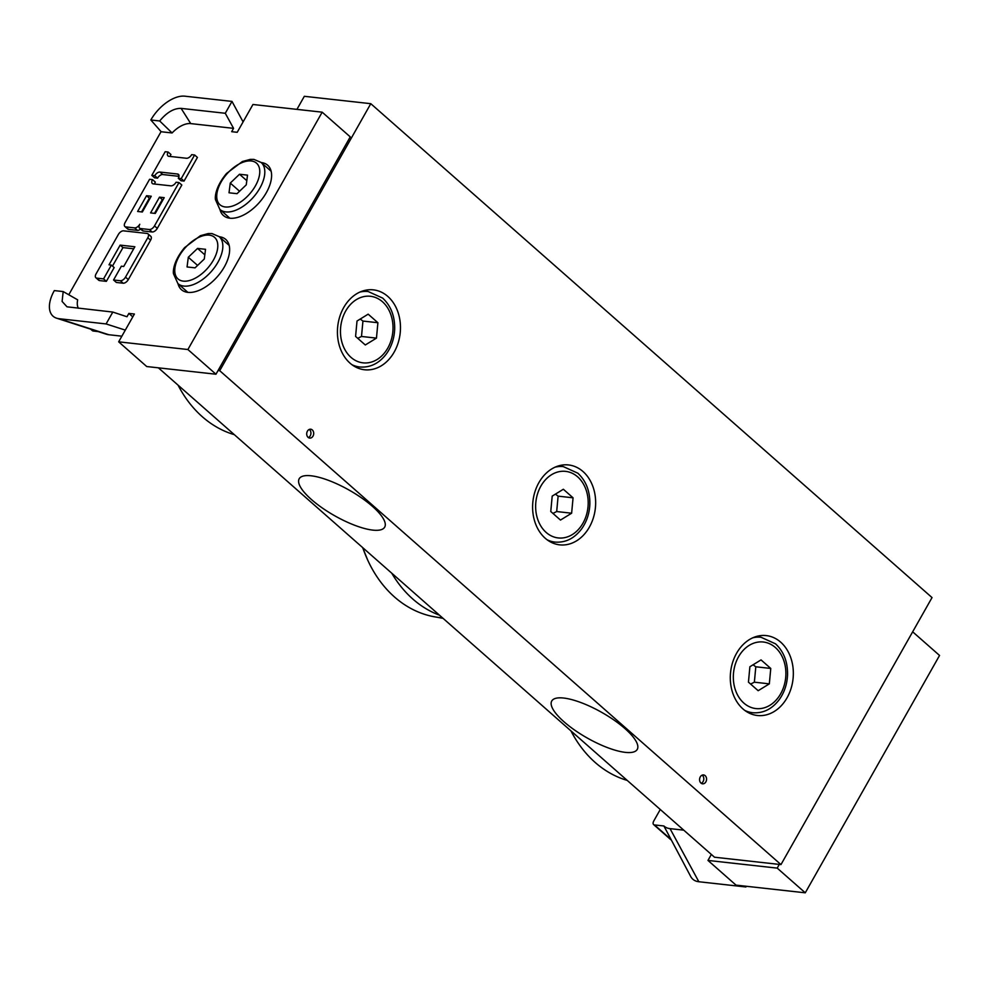 <?xml version="1.0" encoding="UTF-8"?>
<svg xmlns="http://www.w3.org/2000/svg" width="989" height="989" viewBox="0 0 989 989"><rect width="100%" height="100%" fill="white"/><g stroke="black" fill="none" stroke-linecap="round" stroke-linejoin="round"><path stroke-width="1.48" d="M701.238 783.3A4.463 3.486 96.3 0 0 703.105 781.545A4.463 3.486 96.3 0 0 702.141 775.153M705.874 781.854A4.463 3.486 -83.7 0 1 702.573 783.82A4.463 3.486 -83.7 0 1 699.606 778.998A4.463 3.486 -83.7 0 1 703.562 774.943A4.463 3.486 -83.7 0 1 705.874 781.854M308.37 437.571A4.463 3.486 96.3 0 0 310.237 435.815A4.463 3.486 96.3 0 0 309.273 429.436M313.006 436.124A4.463 3.486 -83.7 0 1 309.705 438.09A4.463 3.486 -83.7 0 1 306.738 433.269A4.463 3.486 -83.7 0 1 310.694 429.214A4.463 3.486 -83.7 0 1 313.006 436.124M589.382 527.125A40.19 31.413 -83.7 0 1 559.687 544.852A40.19 31.413 -83.7 0 1 532.91 501.435A40.19 31.413 -83.7 0 1 568.564 464.954A40.19 31.413 -83.7 0 1 589.382 527.125M787.071 697.764A40.19 31.413 -83.7 0 1 757.389 715.492A40.19 31.413 -83.7 0 1 730.599 672.075A40.19 31.413 -83.7 0 1 766.252 635.593A40.19 31.413 -83.7 0 1 787.071 697.764M394.203 352.035A40.19 31.413 -83.7 0 1 364.521 369.762A40.19 31.413 -83.7 0 1 337.731 326.345A40.19 31.413 -83.7 0 1 373.385 289.864A40.19 31.413 -83.7 0 1 394.203 352.035M625.369 752.369A49.129 14.724 29.5 0 1 574.733 730.154A49.129 14.724 29.5 0 1 551.738 701.016A49.129 14.724 29.5 0 1 601.745 712.389A49.129 14.724 29.5 0 1 637.25 749.402A49.129 14.724 29.5 0 1 625.369 752.369M372.804 530.116A49.129 14.724 29.5 0 1 322.167 507.889A49.129 14.724 29.5 0 1 299.185 478.763A49.129 14.724 29.5 0 1 349.191 490.136A49.129 14.724 29.5 0 1 384.696 527.137A49.129 14.724 29.5 0 1 372.804 530.116M218.062 370.516L219.719 370.702L370.788 103.684L304.328 96.304L296.935 109.371M370.788 103.684L932.034 597.579L780.964 864.596L714.503 857.216L158.388 367.834M219.719 370.702L780.964 864.596M178.069 385.154A125.727 98.257 96.3 0 0 234.331 434.666M570.937 730.883A125.727 98.257 96.3 0 0 627.199 780.395M362.778 547.696A125.727 98.257 96.3 0 0 367.772 560.244A125.727 98.257 96.3 0 0 394.562 597.035A125.727 98.257 96.3 0 0 431.476 616.209A125.727 98.257 96.3 0 0 442.491 617.841M391.743 573.187A125.727 98.257 96.3 0 0 412.846 599.062A125.727 98.257 96.3 0 0 439.462 615.183M660.269 809.484L653.803 820.919A4.463 2.448 131.3 0 0 653.618 824.579L670.715 839.612M711.351 854.447L707.976 860.43L736.026 885.13L805.269 892.807L939.55 655.46L912.662 631.81M670.307 838.857L654.471 824.925A4.463 2.448 131.3 0 1 653.618 824.579M745.483 886.169L745.916 886.972L698.84 881.743A31.265 17.11 -48.7 0 1 690.742 876.563L663.891 825.976L654.471 824.925M745.916 886.972L746.312 886.268M698.84 881.743L670.035 828.634A31.265 17.11 131.3 0 1 663.891 825.976M670.035 828.634L683.745 830.154M707.976 860.43L777.206 868.119L779.295 864.411M777.206 868.119L805.269 892.807M90.642 329.152L92.385 330.672A4.463 2.448 -48.7 0 0 93.238 331.031L91.359 329.374M68.773 294.759L161.071 131.624M233.565 128.347L190.741 123.6A22.327 12.214 -48.7 0 0 172.098 132.959L161.182 131.747L150.835 119.99L159.699 120.979C166.758 112.4 173.903 108.209 181.123 108.382L225.282 113.278L233.565 128.347L231.673 131.685L237.212 132.303L252.949 104.488L322.179 112.177L187.898 349.525L118.668 341.835L134.405 314.02L128.867 313.414L126.975 316.752L112.808 312.067L67.005 306.813L62.109 301.447L63.185 291.57L77.674 299.84A22.327 12.214 -48.7 0 0 78.341 308.234M261.269 162.567A33.49 18.334 131.3 0 1 267.685 165.237A33.49 18.334 131.3 0 1 263.123 197.713A33.49 18.334 131.3 0 1 229.819 218.198A33.49 18.334 131.3 0 1 223.427 215.528A33.49 18.334 131.3 0 1 219.966 209.507M219.311 236.742A33.49 18.334 131.3 0 1 225.727 239.412A33.49 18.334 131.3 0 1 221.153 271.888A33.49 18.334 131.3 0 1 187.861 292.373A33.49 18.334 131.3 0 1 181.469 289.703A33.49 18.334 131.3 0 1 178.008 283.682M194.61 154.976L197.417 157.449L184.041 181.086L181.098 180.764L178.292 178.292A4.747 2.596 -48.7 0 0 178.49 174.41A4.747 2.596 -48.7 0 0 177.587 174.027L159.921 172.061A4.747 2.596 -48.7 0 0 154.754 175.683L151.811 175.362L165.188 151.713L168.13 152.034A4.747 2.596 -48.7 0 0 167.945 155.928A4.747 2.596 -48.7 0 0 168.847 156.299L186.501 158.265A4.747 2.596 -48.7 0 0 191.668 154.655L194.61 154.976L181.234 178.626L178.292 178.292M179.009 176.339L162.728 174.534A4.747 2.596 -48.7 0 0 157.56 178.144L154.618 177.822L151.811 175.362M168.13 152.034L170.936 154.507A4.747 2.596 -48.7 0 0 170.232 156.46M147.991 233.837L150.798 236.309A4.747 2.596 131.3 0 1 150.6 240.191L128.31 279.603A4.747 2.596 131.3 0 1 123.143 283.213L116.368 282.458L113.562 279.986L121.363 266.202L123.724 266.461L134.863 246.756L120.151 245.124L109.013 264.829L111.361 265.089L103.561 278.886L96.786 278.132A4.747 2.596 131.3 0 1 95.884 277.748A4.747 2.596 131.3 0 1 96.081 273.866L118.371 234.455A4.747 2.596 131.3 0 1 123.538 230.845L147.089 233.453A4.747 2.596 131.3 0 1 147.991 233.837A4.747 2.596 131.3 0 1 147.794 237.719L125.504 277.13A4.747 2.596 131.3 0 1 120.337 280.74L113.562 279.986M133.725 248.795L122.957 247.596L112.499 266.09M111.361 265.089L114.168 267.562L106.367 281.346L99.592 280.604A4.747 2.596 131.3 0 1 98.69 280.221L95.884 277.748M179.009 182.557L181.815 185.03L157.288 228.372A4.747 2.596 131.3 0 1 152.121 231.982L143.294 231.006A4.747 2.596 131.3 0 1 142.391 230.635L139.585 228.162A4.747 2.596 131.3 0 1 139.77 224.268A4.747 2.596 131.3 0 1 134.603 227.89L125.776 226.901A4.747 2.596 131.3 0 1 124.874 226.53A4.747 2.596 131.3 0 1 125.059 222.636L149.586 179.293L152.529 179.615A4.747 2.596 -48.7 0 0 152.331 183.509A4.747 2.596 -48.7 0 0 153.233 183.892L170.899 185.845A4.747 2.596 -48.7 0 0 176.067 182.236L179.009 182.557L154.482 225.912A4.747 2.596 131.3 0 1 149.314 229.522L140.487 228.533A4.747 2.596 131.3 0 1 139.585 228.162M140.611 229.077A4.747 2.596 131.3 0 1 137.409 230.35L128.582 229.374A4.747 2.596 131.3 0 1 127.68 228.991L124.874 226.53M152.529 179.615L155.335 182.087A4.747 2.596 -48.7 0 0 154.618 184.041M270.838 170.145A33.49 18.334 -48.7 0 0 269.688 169.972M228.385 216.912A33.49 18.334 -48.7 0 0 228.706 218.025M228.879 244.32A33.49 18.334 -48.7 0 0 227.73 244.147M186.427 291.087A33.49 18.334 -48.7 0 0 186.736 292.2M155.285 213.426L150.575 212.907L159.501 197.145L164.211 197.664L155.285 213.426M163.061 199.704L162.307 199.617L154.531 213.352M162.307 199.617L159.501 197.145M137.632 211.473L146.557 195.711L151.255 196.23L142.342 211.992L137.632 211.473M150.105 198.257L149.364 198.183L141.588 211.906M149.364 198.183L146.557 195.711M122.957 247.596L120.151 245.124M106.367 281.346L103.561 278.886M184.041 181.086L181.234 178.626M157.56 178.156L154.754 175.683L157.56 178.144M159.699 120.979L172.098 132.959M181.123 108.382L190.741 123.6M63.185 291.57L54.321 290.593A31.265 17.11 131.3 0 0 56.62 318.198A31.265 17.11 131.3 0 0 59.019 318.705L108.802 334.727A31.265 17.11 131.3 0 1 106.404 334.233A31.265 17.11 131.3 0 1 106.033 334.109M150.835 119.99A31.265 17.11 131.3 0 1 184.918 96.193L231.995 101.41L243.096 121.907M231.995 101.41L225.282 113.278M112.808 312.067L106.095 323.935L125.306 330.116M128.867 313.414L132.798 316.863M106.095 323.935L59.019 318.705M121.87 336.186L108.802 334.727M322.179 112.177L350.242 136.878L215.961 374.225L146.731 366.536L118.668 341.835M98.195 331.587L93.238 331.031M215.961 374.225L187.898 349.525M239.511 174.249L247.51 175.14L246.261 184.856L237.014 193.683L229.028 192.793L230.276 183.076L239.511 174.249L246.793 180.653M239.561 191.248L230.276 183.076M197.553 248.424L205.539 249.302L204.29 259.019L195.056 267.846L187.057 266.956L188.306 257.251L197.553 248.424L204.834 254.828M197.59 265.423L188.306 257.251M368.168 314.168L377.897 322.723L376.463 338.127L365.3 344.976L355.583 336.421L357.017 321.017L368.168 314.168M376.463 338.127L361.504 336.458L362.938 321.066L360.206 319.051M362.938 321.066L377.897 322.723M357.758 338.337L361.504 336.458M563.347 489.258L573.064 497.813L571.63 513.217L560.479 520.066L550.762 511.511L552.196 496.107L563.347 489.258M571.63 513.217L556.683 511.548L558.117 496.144L555.385 494.141M558.117 496.144L573.064 497.813M552.938 513.427L556.683 511.548M761.036 659.898L770.765 668.453L769.331 683.856L758.167 690.705L748.45 682.15L749.885 666.747L761.036 659.898M769.331 683.856L754.372 682.187L755.806 666.784L753.074 664.781M755.806 666.784L770.765 668.453M750.626 684.067L754.372 682.187M143.294 231.006L140.487 228.533M137.409 230.35L134.603 227.89M128.582 229.374L125.776 226.901M157.288 228.372L154.482 225.912M152.121 231.982L149.314 229.522M123.143 283.213L120.337 280.74M128.31 279.603L125.504 277.13M99.592 280.604L96.786 278.132M150.6 240.191L147.794 237.719M178.984 175.251L177.587 174.027M162.728 174.534L159.921 172.061M251.28 160.972A27.692 15.156 131.3 0 1 246.632 197.108A27.692 15.156 131.3 0 1 216.888 193.807A27.692 15.156 131.3 0 1 251.28 160.972M219.855 209.408A31.265 17.11 -48.7 0 0 253.357 197.244A31.265 17.11 -48.7 0 0 261.158 162.468L253.913 159.39L250.217 159.39L242.367 161.528L226.555 173.446C215.911 186.229 214.897 196.119 215.429 199.543L219.855 209.408L229.844 218.198M209.309 235.147A27.692 15.156 131.3 0 1 204.661 271.283A27.692 15.156 131.3 0 1 174.929 267.982A27.692 15.156 131.3 0 1 209.309 235.147M177.896 283.583A31.265 17.11 -48.7 0 0 211.386 271.406A31.265 17.11 -48.7 0 0 219.199 236.643L211.955 233.565L208.246 233.552L200.396 235.703L184.597 247.621C173.94 260.404 172.927 270.294 173.471 273.718L177.896 283.583L187.885 292.373M382.471 301.756A33.49 26.184 -83.7 0 1 377.093 359.514A33.49 26.184 -83.7 0 1 340.636 327.433A33.49 26.184 -83.7 0 1 382.471 301.756M351.874 364.657A37.965 29.67 96.3 0 0 359.773 366.993C370.22 367.784 379.059 363.458 386.291 354.013C391.446 346.855 394.24 338.597 394.673 329.25C394.932 316.233 390.927 305.848 382.656 298.097L368.155 291.532A37.965 29.67 96.3 0 0 359.922 292.076M577.65 476.846A33.49 26.184 -83.7 0 1 572.272 534.604A33.49 26.184 -83.7 0 1 535.815 502.523A33.49 26.184 -83.7 0 1 577.65 476.846M547.041 539.747A37.965 29.67 96.3 0 0 554.953 542.083C565.399 542.874 574.226 538.548 581.47 529.103C586.613 521.945 589.419 513.687 589.852 504.341C590.112 491.323 586.106 480.938 577.836 473.187L563.334 466.623A37.965 29.67 96.3 0 0 555.101 467.167M775.339 647.486A33.49 26.184 -83.7 0 1 769.961 705.244A33.49 26.184 -83.7 0 1 733.504 673.163A33.49 26.184 -83.7 0 1 775.339 647.486M744.742 710.386A37.965 29.67 96.3 0 0 752.641 712.723C763.088 713.514 771.927 709.187 779.159 699.742C784.314 692.584 787.108 684.326 787.541 674.98C787.8 661.962 783.795 651.578 775.524 643.827L761.023 637.262A37.965 29.67 96.3 0 0 752.79 637.806M362.617 547.56L367.772 560.231M443.072 618.36L431.488 616.209M106.404 334.233L56.633 318.198M261.158 162.468L271.159 171.258M219.199 236.643L229.188 245.433M368.155 291.532L362.876 290.951M359.773 366.993L354.507 366.412M563.334 466.623L558.056 466.029M554.953 542.083L549.674 541.49M761.023 637.262L755.744 636.669M752.641 712.723L747.375 712.129"/></g></svg>
